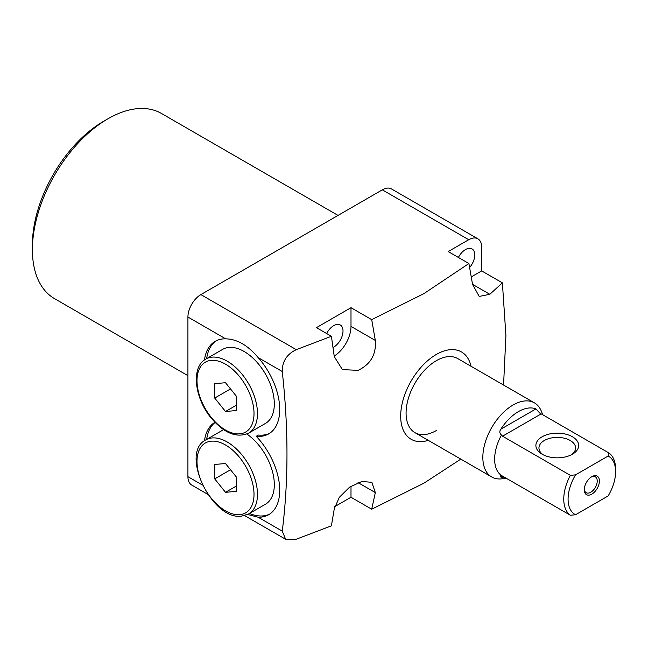 <?xml version="1.0" encoding="UTF-8"?>
<svg xmlns="http://www.w3.org/2000/svg" width="648" height="648" viewBox="0 0 648 648"><rect width="100%" height="100%" fill="white"/><g stroke="black" fill="none" stroke-linecap="round" stroke-linejoin="round"><path stroke-width="0.97" d="M542.838 414.841L541.323 411.156A42.768 24.689 120 0 0 534.462 402.886L457.707 358.571A42.768 24.689 120 0 0 436.323 360.693A42.768 24.689 120 0 0 408.386 398.374A42.768 24.689 120 0 0 414.939 432.645A42.768 24.689 120 0 0 436.323 430.531M471.039 366.274A50.406 29.103 120 0 0 436.323 354.456A50.406 29.103 120 0 0 400.91 411.375A50.406 29.103 120 0 0 428.271 440.348M460.801 459.124L423.873 483.205L371.709 509.207L350.997 497.243L350.997 486.186M489.815 294.305L472.53 284.326L479.196 296.436L489.815 294.305L502.386 282.86L505.918 335.672L503.561 385.05M472.53 284.326L468.909 263.525L448.197 251.57L468.723 239.728L382.32 189.84L200.88 294.597L296.274 349.669C286.886 354.116 282.212 361.398 282.253 371.507L258.171 357.599A53.46 30.861 60 0 1 268.645 433.925A53.46 30.861 60 0 1 256.219 436.29L258.374 435.043A53.46 30.861 60 0 0 269.706 433.261M334.198 356.044A24.438 14.11 120 0 0 350.997 326.398L350.997 307.687L371.709 319.65L423.873 293.649L468.909 263.525M371.709 319.65L375.33 340.443C376.399 354.359 370.64 364.338 358.052 370.373L342.379 369.587L334.279 356.651L331.403 336.28L316.443 327.645L350.997 307.687M333.023 347.466A13.138 7.582 120 0 0 333.72 347.101A13.138 7.582 120 0 0 342.298 335.526A13.138 7.582 120 0 0 340.289 324.996A13.138 7.582 120 0 0 333.72 325.644A13.138 7.582 120 0 0 326.632 333.526M469.622 267.511A13.138 7.582 120 0 0 472.044 248.929A13.138 7.582 120 0 0 465.483 249.577A13.138 7.582 120 0 0 458.395 257.459M32.4 249.699L32.4 244.717A100.805 58.198 -60 0 1 103.68 121.257L107.997 118.762A106.912 61.73 120 0 0 32.4 249.699A106.912 61.73 120 0 0 54.545 298.647L187.92 375.654M247.649 514.471L258.171 517.226A53.46 30.861 -120 0 0 268.645 514.731A53.46 30.861 -120 0 0 256.219 436.29M249.423 513.483A53.46 30.861 -120 0 0 269.706 514.075M207.838 494.367L191.719 485.06A18.33 10.579 -60 0 1 187.92 476.669L202.459 485.06M204.484 359.956A53.46 30.861 60 0 1 215.193 341.334A53.46 30.861 60 0 1 225.666 338.839L187.92 317.042L187.92 476.669M187.92 317.042A18.33 10.579 -60 0 1 200.88 294.597M382.32 189.84A18.33 10.579 -60 0 1 391.481 188.933L477.884 238.82A18.33 10.579 120 0 0 468.723 239.728M215.071 422.455A53.46 30.861 -120 0 0 206.663 439.417M206.663 358.603A53.46 30.861 60 0 1 216.294 340.743M214.925 422.302A53.46 30.861 -120 0 0 204.484 440.762M258.171 517.226L282.253 531.133C288.546 481.359 288.546 428.15 282.253 371.507M225.666 338.839C237.079 339.09 247.917 345.344 258.171 357.599M296.274 349.669L331.403 336.28M502.386 282.86L481.683 270.904L481.683 247.204A18.33 10.579 120 0 0 477.884 238.82M371.709 509.207L375.33 492.585L371.871 482.323L361.908 481.472L349.653 487.094L339.35 497.283L334.279 508.793L331.403 525.836L296.274 539.225L285.663 539.298L244.604 515.597M334.749 506.631L350.997 497.243M338.037 215.411L161.457 113.465A106.912 61.73 120 0 0 107.997 118.762L103.68 121.257M282.253 531.133L285.663 539.298M471.266 276.915L481.683 270.904M591.843 476.669L591.843 476.669A10.692 6.172 -60 0 1 599.4 481.035A10.692 6.172 -60 0 1 591.843 494.124A10.692 6.172 -60 0 1 584.277 489.767A10.692 6.172 -60 0 1 591.843 476.669L591.843 476.669M584.302 489.102A9.161 5.289 120 0 0 586.181 492.707A9.161 5.289 120 0 0 590.757 492.253A9.161 5.289 120 0 0 596.743 484.178A9.161 5.289 120 0 0 595.342 476.839A9.161 5.289 120 0 0 591.276 477.017M542.157 454.224L542.157 454.224A21.384 12.344 180 0 1 542.157 436.76A21.384 12.344 180 0 1 572.403 436.76A21.384 12.344 180 0 1 572.403 454.224A21.384 12.344 180 0 1 542.157 454.224M571.236 454.847A18.33 10.579 0 0 0 575.61 447.987A18.33 10.579 0 0 0 570.24 440.502A18.33 10.579 0 0 0 550.265 438.21A18.33 10.579 0 0 0 538.95 447.987A18.33 10.579 0 0 0 543.324 454.847M518.4 411.626A38.418 22.186 120 0 0 500.847 429.187L535.953 408.92A38.418 22.186 120 0 0 518.4 411.626M534.462 402.886A42.768 24.689 120 0 0 513.078 405.008A42.768 24.689 120 0 0 485.141 442.689A42.768 24.689 120 0 0 491.694 476.96A42.768 24.689 120 0 0 502.289 478.775L506.234 478.232M500.847 477.074L500.126 475.843L501.471 475.51L502.54 476.102L500.847 477.074A38.418 22.186 120 0 0 505.942 478.07M570.361 475.349L575.529 474.863A33.599 19.399 120 0 0 575.529 514.763L570.361 515.257A36.653 21.165 -60 0 1 570.361 475.349L502.54 436.193L501.471 435.019A36.653 21.165 120 0 0 501.471 475.51M501.471 435.019C499.519 433.358 499.316 431.414 500.847 429.187M457.707 358.571A42.768 24.689 120 0 0 436.323 360.693A42.768 24.689 120 0 0 408.386 398.374A42.768 24.689 120 0 0 414.939 432.645L491.694 476.96M535.953 408.92L539.654 412.979L608.999 453.041A36.653 21.165 -60 0 1 615.6 469.184L615.6 471.679A33.599 19.399 120 0 0 608.148 456.03L575.529 474.863M502.54 476.102L570.361 515.257M575.529 514.763L608.148 495.939A33.599 19.399 120 0 0 615.6 471.679M608.148 456.03L608.999 453.041M223.625 429.665A42.768 24.689 -120 0 0 222.693 430.159L205.845 439.879A42.768 24.689 60 0 1 212.115 437.951A42.768 24.689 60 0 1 251.221 469.517A42.768 24.689 60 0 1 248.613 513.953L265.461 504.225A42.768 24.689 -120 0 0 272.516 471.744A42.768 24.689 -120 0 0 246.856 434.022M214.707 478.88L225.504 492.318L236.301 491.354L236.301 476.952L225.504 463.514L214.707 464.478L214.707 478.88L230.518 469.751M236.301 486.081L225.504 492.318M248.613 433.148L265.461 423.419A42.768 24.689 -120 0 0 259.2 364.873A42.768 24.689 -120 0 0 222.693 349.345L205.845 359.073A42.768 24.689 60 0 1 242.352 374.601A42.768 24.689 60 0 1 248.613 433.148C236.666 438.332 224.151 433.261 211.07 417.92C194.424 397.969 190.836 366.938 205.845 359.073M236.301 410.54L236.301 396.139L225.504 382.709L214.707 383.673L214.707 398.066L225.504 411.504L236.301 410.54M236.301 405.267L225.504 411.504M230.518 388.938L214.707 398.066M375.33 492.585L358.052 482.614M375.33 340.443L350.997 326.398M541.177 413.886L502.54 436.193M211.248 441.175A40.322 23.279 -120 0 0 200.815 480.119A40.322 23.279 -120 0 0 239.76 514.658A40.322 23.279 -120 0 0 250.193 475.713A40.322 23.279 -120 0 0 211.248 441.175M211.248 417.385A40.322 23.279 -120 0 0 250.193 427.826A40.322 23.279 -120 0 0 239.76 376.82A40.322 23.279 -120 0 0 200.815 366.387A40.322 23.279 -120 0 0 211.248 417.385M205.845 439.879C179.342 452.758 212.212 520.862 241.704 516.091L248.613 513.953"/></g></svg>
